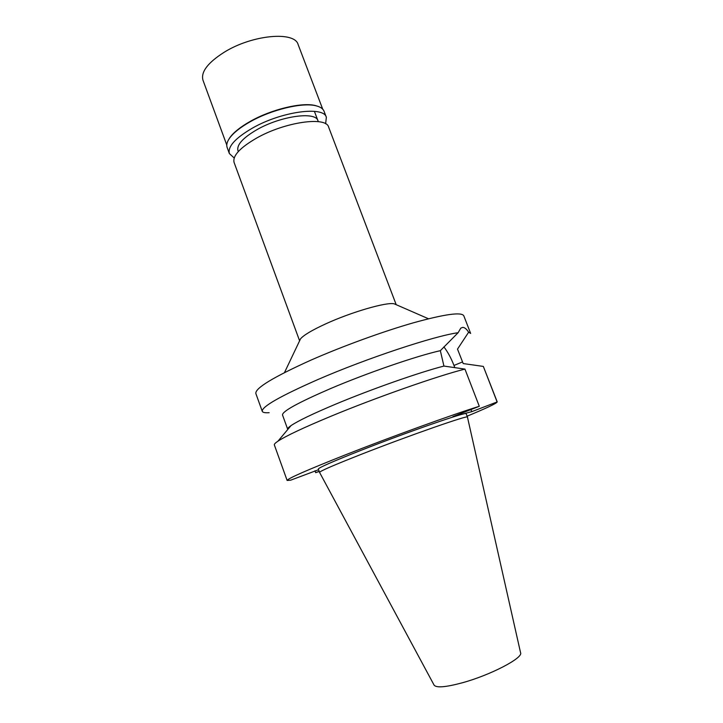 <?xml version="1.0" encoding="UTF-8"?>
<svg xmlns="http://www.w3.org/2000/svg" width="723" height="723" viewBox="0 0 723 723"><rect width="100%" height="100%" fill="white"/><g stroke="black" fill="none" stroke-linecap="round" stroke-linejoin="round"><path stroke-width="1.08" d="M319.557 472.372L318.337 469.019C318.807 467.636 332.779 461.509 360.253 450.637C407.709 431.92 468.396 410.926 466.172 413.737L467.456 417.072C469.742 414.424 409.073 435.562 361.572 454.207C334.071 465.034 320.063 471.089 319.557 472.372L434.053 685.043C436.132 688.034 445.549 687.284 462.322 682.783C490.637 675.065 523.624 657.758 520.56 652.697L467.456 417.126M396.195 304.69L328.631 127.112C326.281 116.159 285.043 121.907 256.692 138.039C239.973 147.718 232.435 155.861 234.089 162.458L299.602 340.804M299.656 340.687L300.551 338.816C303.705 335.12 312.074 330.14 325.675 323.886C351.36 312.065 386.669 301.862 394.18 303.814L396.077 304.636M463.795 315.779C461.536 311.812 444.735 314.153 413.393 322.81C382.856 331.541 342.322 346.299 310.7 360.235C273.258 377.162 254.975 388.251 255.852 393.529L262.259 411.324C261.636 406.751 280.153 396.168 317.813 379.584C366.769 358.292 434.369 335.933 458.111 332.716L460.786 328.125L462.684 327.392C464.564 327.374 466.543 328.983 468.631 332.209L470.637 333.411L463.795 315.779M287.799 429.453L287.682 429.254C287.429 428.549 288.531 427.338 290.998 425.63L277.957 441.184C285.992 435.906 303.759 427.555 331.251 416.132C376.466 397.37 437.93 375.843 464.943 369.091L479.295 406.29L452.896 416.629L471.758 411.667L497.225 401.907L483.335 366.416L463.19 363.561L457.505 349.11L468.631 332.209M443.895 346.859C447.763 351.938 451.134 358.138 453.981 365.449L454.812 367.618M458.111 332.716L440.343 350.673L443.931 366.073C419.882 372.173 371.613 389.091 335.707 404.139C312.923 413.719 298.021 420.876 290.998 425.63M463.19 363.561L457.505 349.11M269.146 412.697C265.043 412.969 262.747 412.508 262.259 411.324M440.343 350.673C416.828 355.879 366.904 373.05 330.05 388.802C298.075 402.648 282.223 411.378 282.512 414.975L287.682 429.254M479.295 406.29C452.715 414.523 391.197 436.782 345.486 454.821C306.95 470.104 287.501 478.644 287.13 480.461L290.673 480.18L318.59 469.715M277.957 441.184C275.291 442.964 274.089 444.211 274.342 444.916L287.13 480.461M464.943 369.091L443.931 366.073M470.944 409.561L471.758 411.667M497.225 401.907C496.755 403.298 486.724 408.052 467.112 416.186M319.232 471.477L315.671 472.661L319.159 471.297M314.984 470.781L315.671 472.661M497.063 401.789L483.335 366.416M317.957 120.741C315.824 111.215 280.949 115.906 257.063 129.598C242.892 137.858 236.52 144.88 237.966 150.646L238.301 151.568M322.711 109.146L298.138 44.582C294.794 30.981 252.49 34.659 224.41 52.11C207.863 62.594 200.714 71.948 202.964 80.172L226.778 145.016M228.36 140.072L229.932 137.524C233.791 132.264 240.524 126.896 250.14 121.446C271.315 109.336 302.087 101.997 315.409 105.567L318.274 106.462M326.362 117.307L324.067 111.279C323.064 108.694 320.379 106.859 315.996 105.793C302.548 102.196 271.45 109.607 250.059 121.835C240.334 127.347 233.529 132.77 229.643 138.084C227.031 141.762 226.209 144.907 227.149 147.519L229.372 153.574C227.6 146.624 235.273 138.147 252.39 128.134C281.437 111.423 323.85 105.775 326.362 117.307L325.621 123.805M234.198 157.985L229.372 153.574M462.557 361.916L453.981 365.449M318.31 121.654L314.568 111.785M300.551 338.816L284.473 372.607M394.18 303.814L428.477 318.762M229.932 137.524L229.643 138.084M315.409 105.567L315.996 105.793"/></g></svg>
